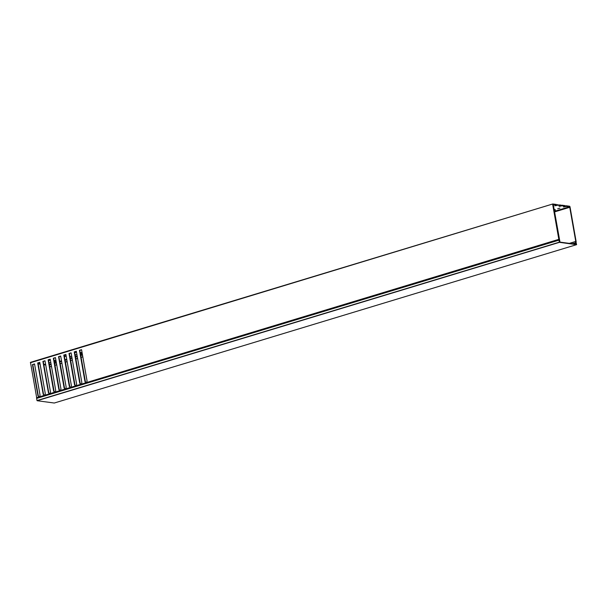<?xml version="1.0" encoding="UTF-8"?>
<svg xmlns="http://www.w3.org/2000/svg" width="607" height="607" viewBox="0 0 607 607"><rect width="100%" height="100%" fill="white"/><g stroke="black" fill="none" stroke-linecap="round" stroke-linejoin="round"><path stroke-width="0.91" d="M575.868 243.073L576.263 243.278L575.876 243.399M576.589 244.651L559.442 242.337L37.126 400.719L54.273 403.025L576.612 244.651L576.035 242.398M575.884 243.066L576.126 242.368M559.305 241.123L559.472 242.049L576.453 244.333L576.263 243.278M36.655 398.526L37.012 400.552L559.328 242.178L558.971 240.152L36.693 398.389L559.009 240.015L559.51 241.055M54.311 403.018L576.612 244.651M36.693 398.389L558.964 240.114M556.437 204.916L560.686 205.029L560.792 205.644L559.13 206.395L561.915 205.796L561.809 205.181L565.011 205.614L565.125 206.228L561.915 205.796M74.653 351.916A2.382 0.47 -10 0 1 75.587 351.923A2.382 0.47 -10 0 1 75.943 352.204A2.382 0.47 -10 0 1 74.729 352.75M48.537 359.837A2.382 0.47 -10 0 1 49.471 359.845A2.382 0.47 -10 0 1 49.827 360.126A2.382 0.47 -10 0 1 48.613 360.672M560.792 205.644L557.583 205.212L554.806 205.811L556.46 205.06L553.189 204.665M554.191 211.137A2.382 0.47 170 0 0 554.692 210.834A2.382 0.47 170 0 0 554.328 210.553A2.382 0.47 170 0 0 554.085 210.538M553.91 209.567A3.179 0.622 -10 0 1 554.844 209.59A3.179 0.622 -10 0 1 555.329 209.961L554.692 210.834M80.503 354.298A2.382 0.47 170 0 0 82.34 354.154M54.387 362.22A2.382 0.47 170 0 0 56.223 362.068M80.496 354.245L82.302 353.927M75.154 355.178L76.785 354.632L75.109 354.883M557.719 208.717L559.927 208.14L557.719 208.717M565.125 206.228L563.463 206.979L566.248 206.38L566.141 205.765L569.647 206.236L569.988 206.737L576.149 241.685L575.846 243.301L576.346 243.771L575.891 244.044L575.474 243.134L573.038 243.877M49.038 363.1L50.669 362.554L48.992 362.804M54.38 362.167L56.185 361.848M40.1 364.238L39.523 363.73M66.117 355.74L64.327 356.18M64.41 356.65L66.178 356.112M54.114 360.664A3.179 0.622 -10 0 1 55.897 360.232M69.949 356.863L71.095 356.4L69.873 356.415M80.23 352.743A3.179 0.622 -10 0 1 82.013 352.31M40.001 363.661L38.195 363.98M39.599 364.17L40.062 364.033M45.737 364.997L43.932 364.754L44.979 364.321L43.757 364.329M554.237 211.403L569.412 206.805L566.248 206.38M36.807 398.351L30.471 362.349L552.787 203.975L556.353 204.445L556.46 205.06M560.762 205.5L561.809 205.181M565.094 206.084L566.141 205.765M30.471 362.349L552.734 204.005M557.476 204.597L557.583 205.212M552.787 203.975L30.35 362.774M36.511 397.722L38.886 397.001L37.968 395.825L32.452 364.564L34.546 363.927L40.054 395.195L39.622 396.781L44.114 395.415L43.188 394.239L37.68 362.978L39.766 362.341L45.282 393.609L44.842 395.195L49.334 393.837L48.416 392.661L42.9 361.393L44.986 360.763L50.502 392.023L50.07 393.609L54.562 392.251L53.636 391.075L48.12 359.807L50.214 359.177L55.723 390.438L55.29 392.031L59.782 390.665L58.856 389.489L53.348 358.229L55.434 357.591L60.95 388.859L60.51 390.445L65.002 389.079L64.084 387.903L58.568 356.643L60.662 356.005L66.171 387.274L65.738 388.859L70.23 387.501L69.304 386.325L63.796 355.057L65.882 354.427L71.391 385.688L70.958 387.274L75.45 385.915L74.532 384.739L69.016 353.471L71.102 352.842L76.619 384.102L76.186 385.695L80.678 384.33L79.752 383.154L74.236 351.893L76.33 351.256L81.839 382.524L81.406 384.11L85.898 382.751L84.972 381.568L79.464 350.307L81.55 349.678L87.067 380.938L86.626 382.524L558.827 239.348L552.666 204.4M558.827 239.348L86.634 382.835L86.884 383.169M559.654 241.002L558.926 239.628M559.684 240.994L559.419 241.753M559.472 242.041L559.95 241.897L559.525 241.723M559.95 241.897L553.296 204.635M43.932 364.754L43.856 364.314M569.412 206.805L569.753 207.298L554.335 211.972M569.366 243.377L575.77 241.434L569.753 207.298M575.77 241.434L569.965 243.46M572.439 243.794L575.482 242.868L575.77 241.7M60.139 363.608L61.906 363.069M65.359 362.022L67.127 361.484M70.579 360.437L72.347 359.898M75.807 358.851L77.575 358.32M81.027 357.273L82.795 356.734M49.691 366.772L51.458 366.233M54.911 365.186L56.679 364.655M39.789 362.485L38.021 363.024L43.537 394.284L44.835 395.923M34.569 364.071L32.801 364.61L38.309 395.87L39.614 397.502M81.573 349.822L79.805 350.353L85.321 381.621L86.626 383.252M76.353 351.4L74.585 351.939L80.101 383.199L81.399 384.83M71.133 352.986L69.365 353.524L74.873 384.785L76.179 386.416M65.905 354.571L64.137 355.103L69.653 386.371L70.951 388.002M60.685 356.15L58.917 356.688L64.425 387.949L65.731 389.588M55.465 357.735L53.689 358.274L59.205 389.535L60.51 391.166M50.237 359.321L48.469 359.86L53.985 391.12L55.283 392.752M45.017 360.907L43.249 361.438L48.757 392.706L50.062 394.338M45.1 395.84L44.842 395.195M49.668 394.459L49.524 394.087L44.85 395.498M50.328 394.254L50.07 393.609M54.888 392.873L54.744 392.501L50.07 393.92M55.548 392.676L55.29 392.031M60.116 391.287L59.972 390.916L55.298 392.334M60.776 391.09L60.51 390.445M65.336 389.702L65.192 389.33L60.518 390.749M65.996 389.504L65.738 388.859M70.556 388.123L70.42 387.752L65.746 389.163M71.216 387.919L70.958 387.274M75.784 386.538L75.64 386.166L70.966 387.585M76.444 386.34L76.186 385.695M81.004 384.952L80.86 384.58L76.186 385.999M81.664 384.755L81.406 384.11M86.224 383.374L86.088 382.994L81.414 384.413M59.289 389.648L55.002 365.315L56.709 364.799M54.069 391.227L49.782 366.894L51.481 366.378M85.405 381.727L81.118 357.394L82.825 356.878M80.185 383.313L75.89 358.98L77.597 358.464M74.965 384.899L70.67 360.566L72.377 360.042M69.737 386.477L65.45 362.144L67.149 361.628M64.517 388.063L60.222 363.73L61.929 363.214M575.398 244.196L575.891 244.044M559.328 241.252L559.73 241.131M44.44 396.037L44.303 395.665L39.63 397.084L39.88 397.426M39.22 397.623L39.076 397.251L36.61 398.002M39.038 397.16L39.455 397.221M86.042 382.911L86.467 382.964M80.822 384.497L81.239 384.55M75.594 386.075L76.019 386.135M70.374 387.661L70.799 387.721M65.154 389.246L65.571 389.299M59.926 390.832L60.351 390.885M54.706 392.41L55.123 392.471M49.486 393.996L49.903 394.049M44.258 395.582L44.683 395.635M56.102 361.377L54.342 361.931M82.218 353.464L80.458 354.018M56.064 361.15A2.382 0.47 170 0 0 54.289 361.643M82.18 353.228A2.382 0.47 170 0 0 80.405 353.722M48.484 359.936L49.508 359.959L48.56 360.368M74.6 352.014L75.625 352.045L74.676 352.447M560.466 205.743L560.549 206.213M556.133 205.158L556.217 205.629M81.786 353.593L81.869 354.056M564.791 206.327L564.874 206.797M55.669 361.506L55.753 361.977M49.288 364.511L51.056 363.98M54.516 362.933L56.284 362.394M59.736 361.347L61.504 360.808M64.957 359.761L66.732 359.23M70.184 358.176L71.952 357.644M75.405 356.597L77.172 356.059M80.632 355.012L82.4 354.473M82.499 355.042L80.731 355.581M77.279 356.628L75.503 357.166M72.051 358.213L70.283 358.745M66.831 359.799L65.063 360.33M61.603 361.377L59.835 361.916M56.383 362.963L54.615 363.502M51.163 364.549L49.395 365.08M574.032 244.006L575.55 243.551M75.943 352.204L76.391 351.597M49.827 360.126L50.275 359.511M559.487 242.049L560.011 241.89"/></g></svg>
